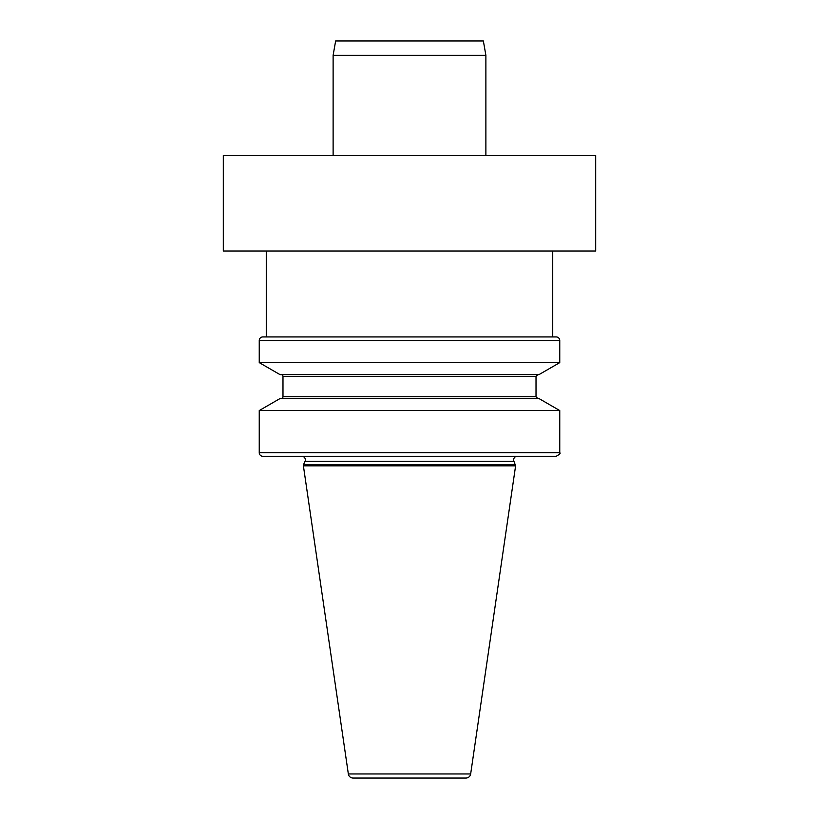 <?xml version="1.0" encoding="UTF-8"?>
<svg xmlns="http://www.w3.org/2000/svg" width="819" height="819" viewBox="0 0 819 819"><rect width="100%" height="100%" fill="white"/><g stroke="black" fill="none" stroke-linecap="round" stroke-linejoin="round"><path stroke-width="1.23" d="M223.311 155.528L595.689 155.528L595.689 251.003L223.311 251.003L223.311 155.528M517.219 456.285A3.583 3.583 0 0 0 513.974 461.373L515.601 465.837L470.659 773.965A4.771 4.771 0 0 1 465.939 778.05L353.061 778.05A4.771 4.771 0 0 1 348.341 773.965L470.659 773.965M301.781 456.285A3.583 3.583 0 0 1 305.026 461.373L303.399 464.875L515.601 464.875M559.756 340.52L259.244 340.52A3.583 3.583 0 0 1 262.817 336.937L556.183 336.937A3.583 3.583 0 0 1 559.756 340.52L559.756 362.622L259.244 362.622L280.078 374.652L538.922 374.652L559.756 362.622M303.399 464.875L303.399 465.837L515.601 465.837M303.399 465.837L348.341 773.965M552.723 251.003L552.723 336.937M266.277 251.003L266.277 336.937M259.244 340.52L259.244 362.622M259.244 452.702L559.756 452.702C560.79 453.224 559.602 454.412 556.183 456.285L262.817 456.285A3.583 3.583 0 0 1 259.244 452.702L259.244 410.554L559.756 410.554L538.922 398.515L280.078 398.515L259.244 410.554M281.204 398.515A1.792 1.792 0 0 0 282.985 396.734L282.985 376.443L536.015 376.443L537.796 374.652M281.204 374.652A1.792 1.792 0 0 1 282.985 376.443M485.882 55.272L333.118 55.272L335.647 40.95L483.353 40.95L485.882 55.272L485.882 155.528M333.118 55.272L333.118 155.528M305.026 461.373L513.974 461.373M282.985 396.734L536.015 396.734L536.015 376.443M559.756 452.702L559.756 410.554M536.015 396.734L537.796 398.515"/></g></svg>
